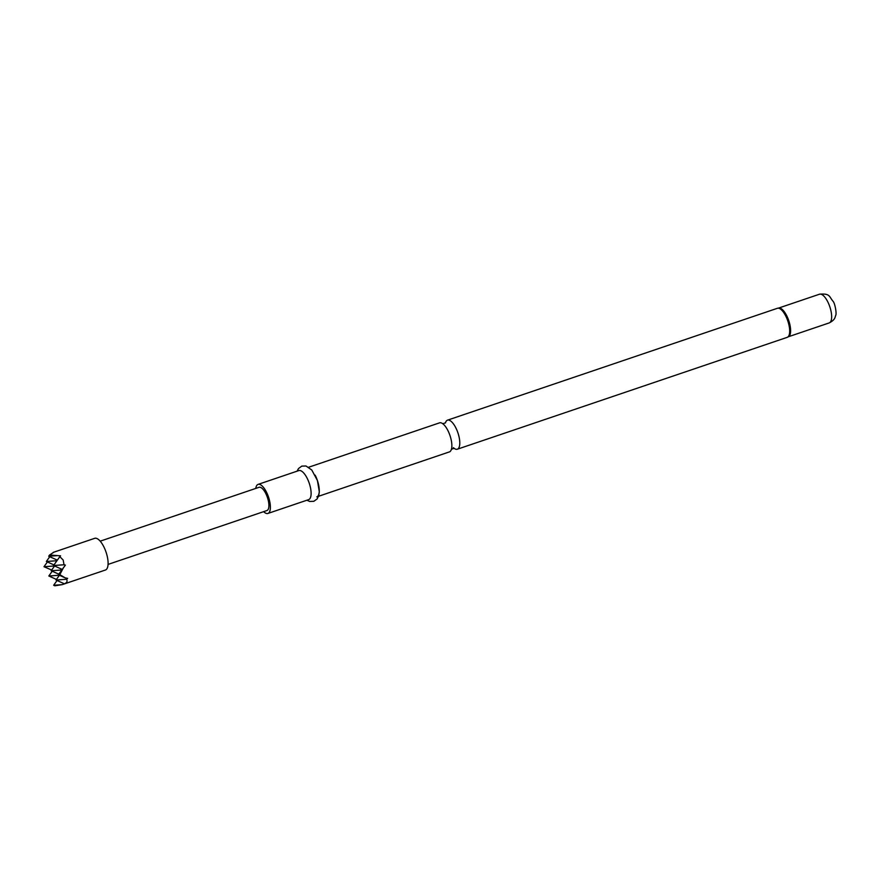 <?xml version="1.0" encoding="UTF-8"?>
<svg xmlns="http://www.w3.org/2000/svg" width="880" height="880" viewBox="0 0 880 880"><rect width="100%" height="100%" fill="white"/><g stroke="black" fill="none" stroke-linecap="round" stroke-linejoin="round"><path stroke-width="1.32" d="M308.715 467.225L439.549 422.851A15.334 5.808 71.3 0 1 443.553 424.38A15.334 5.808 71.3 0 1 447.711 430.177A15.334 5.808 71.3 0 1 451.66 448.261A15.334 5.808 71.3 0 1 451.11 450.131A15.334 5.808 71.3 0 1 449.405 451.902L318.56 496.276M62.172 584.65L53.647 585.266L54.824 585.794L62.172 584.65L105.435 570.02A16.731 6.336 -108.7 0 0 103.587 546.315A16.731 6.336 -108.7 0 0 94.688 538.329L53.152 552.409M54.549 565.972L44 566.72L51.678 570.053M58.355 574.783L65.219 577.874L59.818 574.673L58.355 574.783L65.384 565.103L64.031 564.762L63.173 560.021L59.818 556.688L60.555 555.83L49.577 555.005L53.999 552.145M316.822 496.859A15.334 5.808 -108.7 0 0 315.128 475.134M263.648 511.654A15.334 5.808 -108.7 0 0 267.938 513.436L308.671 499.62A15.334 5.808 -108.7 0 0 306.977 477.895A15.334 5.808 -108.7 0 0 298.826 470.58L258.082 484.396A15.334 5.808 -108.7 0 0 255.772 488.411M267.938 513.436A15.334 5.808 -108.7 0 0 266.244 491.711A15.334 5.808 -108.7 0 0 258.082 484.396M454.014 448.261A15.334 5.808 -108.7 0 0 457.347 449.207A15.334 5.808 -108.7 0 0 459.052 447.436A15.334 5.808 -108.7 0 0 455.653 427.482A15.334 5.808 -108.7 0 0 447.491 420.167A15.334 5.808 -108.7 0 0 445.786 421.938A15.334 5.808 -108.7 0 0 445.434 422.939M108.075 564.41L266.948 510.532A12.265 4.642 -108.7 0 0 265.595 493.152A12.265 4.642 -108.7 0 0 259.072 487.3L100.199 541.167M56.936 560.725L46.354 561.484L53.955 564.916M61.765 569.998L51.172 570.746L54.582 565.983M51.172 570.746L58.773 574.189M56.001 580.019L64.449 583.836C67.001 582.615 67.683 581.097 66.506 579.271L56.001 580.019L59.4 575.256L48.829 575.993L52.228 571.23M46.354 561.484L49.753 556.71M57.222 555.632L48.697 556.237L57.354 560.142M64.031 564.762L53.526 565.51L59.818 556.688M53.526 565.51L62.183 569.415M48.697 556.237L49.577 555.005M59.818 574.673L63.47 567.622M66.506 579.271L67.639 578.369L65.219 577.874M63.899 584.1L64.449 583.836M48.829 575.993L56.43 579.425M53.647 585.266L57.057 580.492M44 566.72L47.399 561.957M787.82 337.04A15.246 5.775 -108.7 0 0 788.403 336.699A15.246 5.775 -108.7 0 0 786.027 315.48A15.246 5.775 -108.7 0 0 778.701 308.088A15.246 5.775 -108.7 0 0 778.03 308.176M788.403 336.699L787.237 337.337A15.334 5.808 -108.7 0 0 785.543 315.612A15.334 5.808 -108.7 0 0 777.381 308.297L447.491 420.167M786.522 315.348A15.147 5.731 -108.7 0 0 778.569 308.088L819.511 294.206A15.147 5.731 -108.7 0 1 827.563 301.433A15.147 5.731 -108.7 0 1 829.235 322.905L788.293 336.787A15.147 5.731 -108.7 0 0 786.522 315.348M451.385 449.24L454.146 448.305L453.332 447.689M442.739 423.764L445.511 422.829M297.088 471.163L298.507 468.523L301.807 466.125L305.987 465.993L311.784 470.008L317.427 480.557L319.319 491.832L318.747 495.693L317.13 498.938L313.808 501.314L309.639 501.446L306.933 500.214M819.511 294.206C830.335 293.271 829.037 296.67 833.217 301.499C834.856 303.281 836.968 313.731 835.626 315.601C834.933 317.152 835.439 319.682 829.235 322.905M787.237 337.337L457.347 449.207M778.701 308.088L777.381 308.297"/></g></svg>
